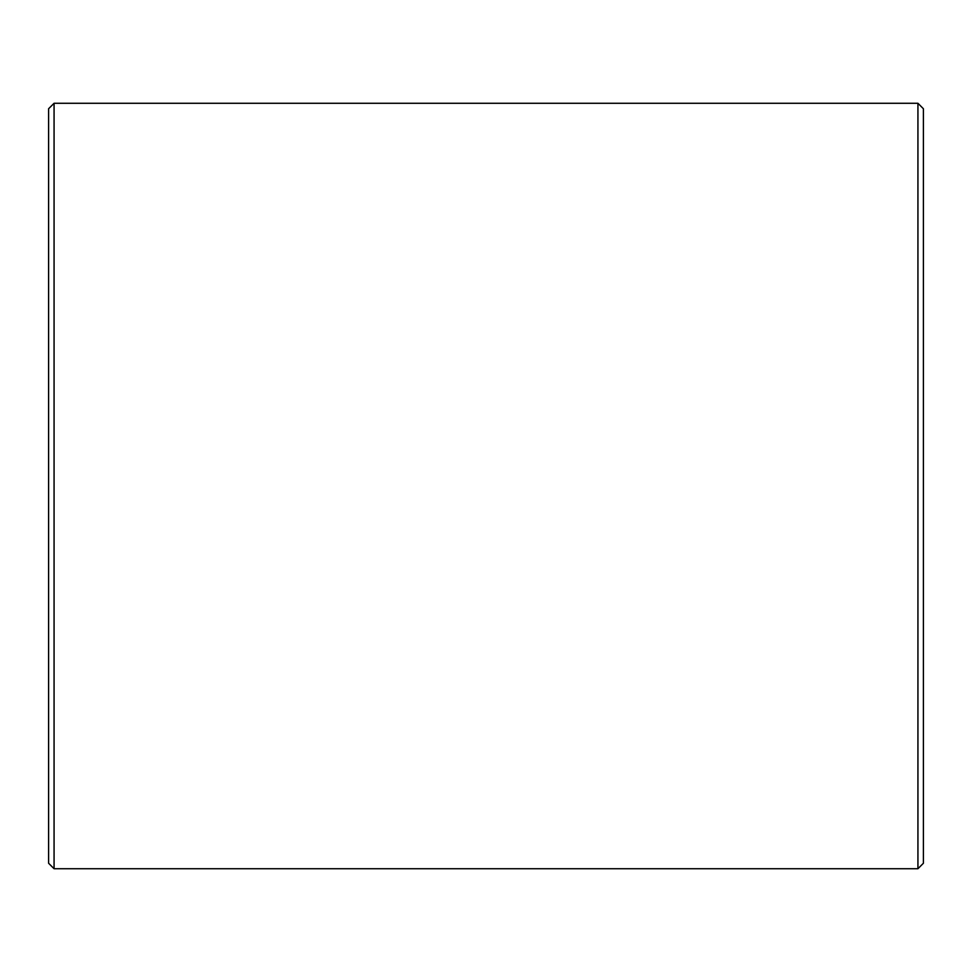 <?xml version="1.0" encoding="UTF-8"?>
<svg xmlns="http://www.w3.org/2000/svg" width="972" height="972" viewBox="0 0 972 972"><rect width="100%" height="100%" fill="white"/><g stroke="black" fill="none" stroke-linecap="round" stroke-linejoin="round"><path stroke-width="1.46" d="M923.4 108.743L923.4 863.258L917.933 868.725L917.933 103.275L923.4 108.743M54.068 868.725L48.6 863.258L48.6 108.743L54.068 103.275L54.068 868.725L917.933 868.725M54.068 103.275L917.933 103.275"/></g></svg>

